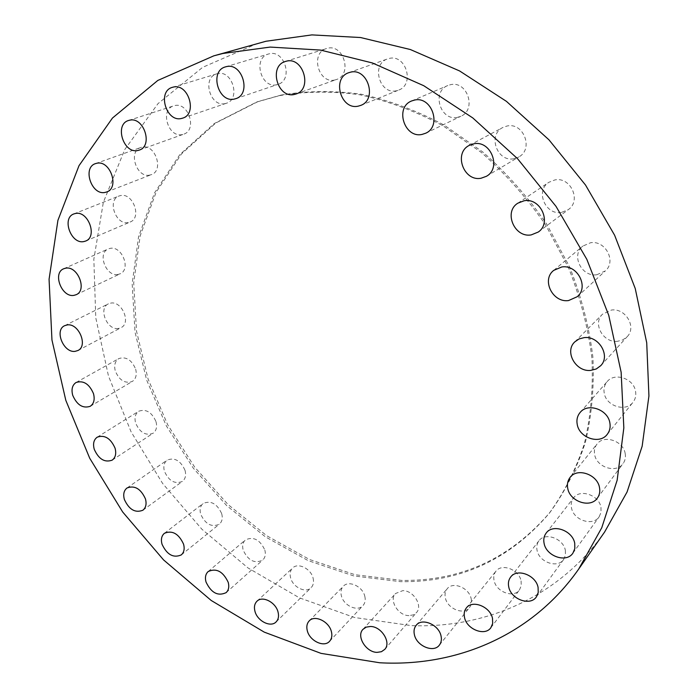 <?xml version="1.0" encoding="UTF-8"?>
<svg xmlns="http://www.w3.org/2000/svg" width="698" height="698" viewBox="0 0 698 698"><rect width="100%" height="100%" fill="white"/><g stroke="black" fill="none" stroke-linecap="round" stroke-linejoin="round"><path stroke-width="0.52" stroke-dasharray="3.49 2.62" d="M521.101 580.928L521.231 585.797L519.434 589.941C513.658 598.509 496.147 591.93 494.079 580.553C493.312 576.932 493.914 573.826 495.903 571.243C501.74 562.998 519.076 569.559 521.101 580.928M565.345 550.321L565.441 555.242L563.635 559.491C557.623 568.73 539.074 562.213 537.05 550.303C536.308 546.647 536.937 543.48 538.943 540.793C545.033 531.928 563.365 538.446 565.345 550.321M600.969 507.333L601.022 512.419L599.12 516.852C592.803 526.641 573.468 520.211 571.479 507.839C570.746 504.052 571.435 500.745 573.547 497.918C579.968 488.565 599.032 494.995 600.969 507.333M625.164 453.456C625.862 457.286 625.155 460.671 623.052 463.594C616.29 473.689 596.598 467.355 594.644 454.634C593.885 450.594 594.687 447.069 597.026 444.041C603.901 434.435 623.27 440.796 625.164 453.456M635.546 391.238C636.279 395.452 635.424 399.151 632.964 402.336C625.644 412.387 606.178 406.088 604.241 393.227C603.438 388.769 604.416 384.903 607.164 381.614C614.606 372.121 633.679 378.473 635.546 391.238M617.573 341.296C603.185 343.172 592.244 323.479 602.54 314.161L611.509 310.025C625.617 307.949 636.89 327.153 627.188 336.68L622.886 339.865L617.573 341.296M596.816 274.75C581.565 277.211 570.763 255.18 582.83 246.08L590.56 242.747C605.515 240.095 616.683 261.558 605.279 270.946L596.816 274.75M561.471 212.419C545.365 215.49 534.982 190.694 548.925 182.265L554.971 179.91C570.772 176.629 581.574 200.815 568.312 209.618L561.471 212.419M513.885 158.725C497.124 162.372 487.335 134.845 502.874 127.464L507.106 126.006C523.587 122.141 533.804 149.084 518.911 156.884L513.885 158.725M457.513 117.351C440.438 121.435 431.268 91.726 447.811 85.531L450.454 84.711C467.285 80.392 476.882 109.595 460.924 116.234L457.513 117.351M396.464 90.74C379.494 95.085 370.769 64.076 387.626 58.902L389.144 58.466C405.922 53.894 415.031 84.484 398.68 90.077L396.464 90.74M334.944 79.956C318.445 84.345 309.921 52.987 326.533 48.537L327.414 48.293C343.756 43.669 352.603 74.712 336.436 79.528L334.944 79.956M276.792 84.694C261.017 88.969 252.519 58.047 268.477 54.008L269.114 53.842C284.775 49.34 293.553 80.026 277.961 84.371L276.792 84.694M225.166 103.592C210.238 107.605 201.652 77.714 216.738 73.857L217.401 73.674C232.242 69.451 241.063 99.168 226.292 103.287L225.166 103.592M182.361 134.557C168.297 138.204 159.589 109.708 173.689 105.86L174.57 105.625C188.556 101.768 197.464 130.133 183.635 134.199L182.361 134.557M149.817 175.076C136.581 178.313 127.76 151.405 140.865 147.47L142.06 147.138C155.226 143.701 164.231 170.521 151.37 174.64L149.817 175.076M128.275 222.566C115.781 225.367 106.881 200.09 119.009 196.007L120.597 195.562C133.021 192.578 142.087 217.785 130.177 222.008L128.275 222.566M117.866 274.489C106.009 276.853 97.074 253.173 108.286 248.916L110.301 248.331C122.098 245.792 131.198 269.419 120.169 273.799L117.866 274.489M118.32 328.496C106.986 330.451 98.025 308.272 108.417 303.822L110.886 303.08C122.167 300.96 131.276 323.104 121.059 327.659L118.32 328.496M135.665 369.172C137.052 374.843 135.927 378.953 132.271 381.474C124.994 383.856 119.341 380.375 115.301 371.013C113.861 365.246 115.039 361.093 118.826 358.571C126.068 356.32 131.686 359.854 135.665 369.172M156.012 421.697C157.32 426.958 156.326 430.832 153.019 433.31C145.629 435.988 139.827 432.551 135.604 422.997C134.252 417.648 135.29 413.731 138.728 411.235C146.083 408.696 151.85 412.186 156.012 421.697M185.057 470.426C186.279 475.312 185.389 478.976 182.387 481.428C174.84 484.429 168.846 481.035 164.405 471.229C163.14 466.255 164.065 462.538 167.188 460.078C174.718 457.207 180.669 460.654 185.057 470.426M221.728 513.737C222.871 518.291 222.069 521.781 219.338 524.207C211.555 527.592 205.334 524.215 200.649 514.094C199.471 509.453 200.309 505.91 203.153 503.467C210.918 500.23 217.104 503.651 221.728 513.737M264.856 550.103C265.912 554.369 265.188 557.702 262.684 560.119C254.622 563.932 248.113 560.59 243.157 550.085C242.066 545.731 242.825 542.337 245.443 539.903C253.496 536.239 259.961 539.641 264.856 550.103M313.079 578.075C314.048 582.088 313.385 585.308 311.081 587.707C305.724 593.536 292.776 587.192 290.586 577.77C289.574 573.651 290.272 570.379 292.689 567.945C298.055 562.318 310.924 568.652 313.079 578.075M364.81 596.275C365.708 600.088 365.089 603.203 362.96 605.62C357.542 612.076 343.538 605.611 341.366 595.769C340.423 591.852 341.078 588.676 343.337 586.224C348.764 579.986 362.681 586.433 364.81 596.275M471.141 598.579C471.909 602.121 471.351 605.131 469.457 607.592C463.838 615.444 447.497 608.857 445.394 598.02C444.574 594.356 445.184 591.267 447.217 588.746C452.871 581.181 469.073 587.751 471.141 598.579M408.976 615.61C398.209 615.784 388.716 600.184 395.548 593.509L402.763 590.648C413.425 590.316 423.101 605.82 416.47 612.591L413.216 614.894L408.976 615.61M279.514 95.626C305.253 91.281 332.056 91.002 359.915 94.771C388.001 100.948 415.65 111.261 442.864 125.701L481.524 152.592C505.657 173.907 527.016 198.023 545.609 224.931L568.504 267.683C580.343 297.566 588.152 327.694 591.913 358.074C593.326 388.062 590.796 416.619 584.348 443.745C575.815 469.623 564.071 492.858 549.134 513.431C509.479 559.77 459.938 582.516 400.53 581.67L353.79 575.929L308.211 560.651L265.388 536.841L226.684 505.605L193.311 468.175L166.316 425.832L146.615 379.965L135.011 332.047L132.166 283.702L138.579 236.692L154.511 192.945L179.91 154.52L214.286 123.529L256.628 102.048L279.514 95.626M280.997 95.103C306.71 90.766 333.469 90.47 361.294 94.23C389.344 100.399 416.95 110.685 444.129 125.09L482.719 151.928C506.818 173.2 528.142 197.264 546.691 224.128L569.533 266.802C581.355 296.633 589.138 326.708 592.89 357.036C594.286 386.98 591.764 415.493 585.308 442.576C576.784 468.428 565.048 491.628 550.12 512.184C510.508 558.479 461.029 581.216 401.682 580.413L354.994 574.707L309.467 559.473L266.688 535.706L228.037 504.532L194.716 467.163L167.756 424.89L148.098 379.084L136.529 331.227L133.711 282.943L140.141 235.994L156.082 192.308L181.471 153.926L215.822 122.979L258.129 101.524L280.997 95.103M604.59 532.059C558.993 597.261 485.162 628.462 411.48 625.635L354.488 617.503L299.39 597.82L248.026 567.945L201.966 529.311L162.582 483.4L131.049 431.739L108.46 375.96L95.766 317.808L93.837 259.202L103.348 202.315L124.733 149.564L158.001 103.636L202.612 67.357L257.239 43.538M490.86 627.72L519.434 589.941M536.387 596.895L563.635 559.491M572.892 553.174L599.12 516.852M597.366 498.102L623.052 463.594M607.234 434.357L632.964 402.336M574.829 341.854L602.54 314.161M553.723 270.379L582.83 246.08M517.829 203.188L548.925 182.265M469.361 145.341L502.874 127.464M411.654 100.957L447.811 85.531M348.869 72.662L387.626 58.902M285.447 61.45L326.533 48.537M225.515 66.868L268.477 54.008M172.432 87.329L216.738 73.857M128.607 120.475L173.689 105.86M95.513 163.611L140.865 147.47M73.848 213.928L119.009 196.007M63.684 268.765L108.286 248.916M64.661 325.678L108.417 303.822M90.208 406.306L132.271 381.474M112.169 460.148L153.019 433.31M142.881 510.229L182.387 481.428M181.271 554.919L219.338 524.207M226.135 592.637L262.684 560.119M276.111 621.901L311.081 587.707M329.604 641.261L362.96 605.62M439.356 645.135L469.457 607.592M363.004 629.308L395.548 593.509M549.134 513.431L550.12 512.184M256.628 102.048L258.129 101.524M384.755 649.384L416.47 612.591M416.209 625.268L447.217 588.746M309.205 620.906L343.337 586.224M256.995 601.205L292.689 567.945M208.205 571.522L245.443 539.903M164.431 533.281L203.153 503.467M127.036 487.972L167.188 460.078M97.24 437.157L138.728 411.235M76.126 382.46L118.826 358.571M77.949 350.501L121.059 327.659M76.222 294.687L120.169 273.799M85.68 241.037L130.177 222.008M106.698 191.967L151.37 174.64M139.234 150.096L183.635 134.199M182.684 118.128L226.292 103.287M235.697 98.688L277.961 84.371M296.074 93.977L336.436 79.528M360.683 105.415L398.68 90.077M425.597 133.257L460.924 116.234M486.34 176.324L518.911 156.884M538.28 232.033L568.312 209.618M577.351 296.65L605.279 270.946M600.716 365.691L627.188 336.68M580.186 412.396L607.164 381.614M570.126 477.362L597.026 444.041M546.159 533.098L573.547 497.918M510.631 577.098L538.943 540.793M466.343 607.967L495.903 571.243"/><path stroke-width="1.05" d="M464.545 617.573C466.788 629.387 484.953 636.497 490.86 627.72L492.683 623.462L492.5 618.411C490.301 606.606 472.302 599.512 466.343 607.967C464.31 610.602 463.708 613.812 464.545 617.573M508.746 586.931C510.953 599.312 530.236 606.379 536.387 596.895L538.228 592.515L538.079 587.411C535.933 575.039 516.852 567.989 510.631 577.098C508.572 579.846 507.943 583.127 508.746 586.931M544.1 543.376C546.264 556.271 566.392 563.251 572.892 553.174L574.829 548.593L574.733 543.306C572.622 530.445 552.746 523.465 546.159 533.098C543.986 536.003 543.297 539.432 544.1 543.376M567.736 488.364C569.865 501.644 590.412 508.528 597.366 498.102C599.538 495.083 600.245 491.575 599.495 487.57C597.427 474.352 577.202 467.451 570.126 477.362C567.718 480.486 566.916 484.15 567.736 488.364M577.237 424.48C579.357 437.925 599.678 444.748 607.234 434.357C609.773 431.067 610.645 427.22 609.851 422.805C607.801 409.447 587.864 402.58 580.186 412.396C577.351 415.79 576.365 419.812 577.237 424.48M584.156 337.631L579.043 338.949L574.829 341.854C564.176 351.487 575.737 372.191 590.726 370.394L596.258 368.972L600.716 365.691C610.776 355.84 598.867 335.616 584.156 337.631M561.768 266.968L553.723 270.379C541.229 279.802 552.668 302.976 568.556 300.559L577.351 296.65C589.182 286.939 577.351 264.324 561.768 266.968M524.111 200.771L517.829 203.188C503.38 211.913 514.417 237.983 531.178 234.912L538.28 232.033C552.039 222.932 540.566 197.455 524.111 200.771M473.75 143.832L469.361 145.341C453.255 152.967 463.699 181.908 481.114 178.217L486.34 176.324C501.783 168.262 490.886 139.888 473.75 143.832M414.394 100.111L411.654 100.957C394.527 107.352 404.369 138.57 422.063 134.409L425.597 133.257C442.131 126.408 431.853 95.687 414.394 100.111M350.44 72.208L348.869 72.662C331.445 77.993 340.851 110.546 358.397 106.105L360.683 105.415C377.583 99.666 367.794 67.505 350.44 72.208M286.363 61.197L285.447 61.45C268.329 66.022 277.525 98.915 294.53 94.413L296.074 93.977C312.756 89.03 303.22 56.442 286.363 61.197M226.169 66.694L225.515 66.868C209.095 71.004 218.273 103.391 234.502 99.02L235.697 98.688C251.742 94.247 242.285 62.07 226.169 66.694M173.113 87.145L172.432 87.329C156.954 91.272 166.211 122.543 181.524 118.451L182.684 118.128C197.839 113.931 188.347 82.809 173.113 87.145M129.505 120.239L128.607 120.475C114.175 124.401 123.529 154.162 137.925 150.454L139.234 150.096C153.386 145.961 143.823 116.304 129.505 120.239M96.743 163.271L95.513 163.611C82.146 167.607 91.586 195.676 105.11 192.412L106.698 191.967C119.82 187.797 110.197 159.798 96.743 163.271M75.471 213.475L73.848 213.928C61.503 218.064 70.987 244.387 83.743 241.595L85.68 241.037C97.816 236.753 88.157 210.473 75.471 213.475M65.734 268.172L63.684 268.765C52.289 273.075 61.782 297.706 73.875 295.376L76.222 294.687C87.433 290.255 77.766 265.65 65.734 268.172M67.174 324.936L64.661 325.678C54.112 330.18 63.605 353.232 75.157 351.338L77.949 350.501C88.314 345.894 78.673 322.86 67.174 324.936M72.714 395.295C76.981 405.014 82.809 408.688 90.208 406.306C93.907 403.749 94.998 399.518 93.488 393.628C89.283 383.944 83.498 380.227 76.126 382.46C72.295 385.034 71.161 389.31 72.714 395.295M94.239 449.259C98.688 459.179 104.665 462.809 112.169 460.148C115.519 457.626 116.479 453.639 115.065 448.195C110.668 438.309 104.726 434.627 97.24 437.157C93.776 439.679 92.773 443.719 94.239 449.259M124.357 499.445C129.034 509.627 135.203 513.222 142.881 510.229C145.917 507.743 146.772 503.973 145.454 498.922C140.83 488.766 134.697 485.119 127.036 487.972C123.886 490.476 122.988 494.297 124.357 499.445M162.015 544.204C166.935 554.718 173.357 558.287 181.271 554.919C184.036 552.458 184.804 548.872 183.574 544.161C178.705 533.682 172.327 530.052 164.431 533.281C161.552 535.759 160.741 539.397 162.015 544.204M206.006 581.984C211.206 592.899 217.916 596.45 226.135 592.637C228.665 590.194 229.363 586.765 228.229 582.35C223.081 571.47 216.406 567.867 208.205 571.522C205.561 573.992 204.819 577.482 206.006 581.984M254.953 611.3C257.318 621.054 270.684 627.816 276.111 621.901C278.441 619.458 279.078 616.151 278.031 611.989C275.71 602.234 262.422 595.49 256.995 601.205C254.543 603.674 253.863 607.042 254.953 611.3M307.295 630.722C309.642 640.921 324.116 647.823 329.604 641.261C331.768 638.801 332.37 635.599 331.402 631.646C329.098 621.456 314.711 614.563 309.205 620.906C306.919 623.393 306.282 626.664 307.295 630.722M414.429 634.822C416.706 646.06 433.633 653.154 439.356 645.135C441.293 642.622 441.843 639.516 441.005 635.843C438.772 624.605 421.967 617.529 416.209 625.268C414.141 627.834 413.548 631.018 414.429 634.822M370.402 626.481L366.223 627.127L363.004 629.308C356.041 636.087 365.988 652.368 377.077 652.368L381.431 651.705L384.755 649.384C391.517 642.509 381.387 626.315 370.402 626.481M222.775 53.502L270.143 47.08L320.539 50.081L372.357 62.951L423.773 85.723L472.808 117.945L517.506 158.647L556.027 206.39L586.826 259.333L608.752 315.356L621.141 372.261L623.838 427.874L617.145 480.259L601.763 527.749L578.694 569.071C531.789 636.105 455.654 666.983 379.756 662.768L321.036 653.372L264.237 632.126L211.215 600.481L163.568 559.918L122.665 511.974L89.71 458.228L65.804 400.32L51.957 340.022L49.069 279.287L57.917 220.341L79.005 165.67L112.457 118.049L157.8 80.453L213.78 55.849L222.775 53.502M213.78 55.849L265.982 41.252L311.901 34.9L360.543 37.526L410.354 49.532L459.607 70.952L506.425 101.35L548.968 139.827L585.517 185.031L614.624 235.243L635.232 288.51L646.714 342.744L648.931 395.932L642.16 446.214L627.066 492.003L604.59 532.059L578.694 569.071"/></g></svg>
